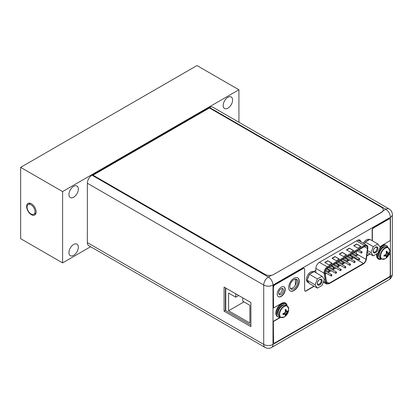 <?xml version="1.0" encoding="UTF-8"?>
<svg xmlns="http://www.w3.org/2000/svg" width="413" height="413" viewBox="0 0 413 413"><rect width="100%" height="100%" fill="white"/><g stroke="black" fill="none" stroke-linecap="round" stroke-linejoin="round"><path stroke-width="0.62" d="M93.168 175.288L265.234 274.433A6.025 3.48 0 0 0 273.752 274.433L381.509 212.416A6.025 3.48 180 0 0 383.088 210.816M273.752 274.433L381.509 212.22A6.025 3.48 0 0 0 383.269 209.763A6.025 3.48 0 0 0 381.509 207.305L209.443 107.963L93.168 175.091M265.069 347.436A6.567 6.567 0 0 0 271.635 347.441A6.567 3.789 -120 0 0 272.993 344.432A6.567 3.789 180 0 1 263.711 344.432A6.567 3.789 120 0 0 265.069 347.436L88.702 245.611A6.567 3.789 -60 0 1 87.344 242.607L87.349 183.243A6.567 3.789 -60 0 1 91.996 175.2L209.417 107.432A6.567 3.789 -60 0 1 212.7 107.106L389.067 208.932A6.567 3.789 120 0 0 385.783 209.257L209.417 107.432M295.951 279.116A5.632 3.252 -60 0 1 296.534 281.176A5.632 3.252 -60 0 1 294.5 286.364A5.632 3.252 -60 0 1 290.473 288.599M282.038 288.46A3.464 1.998 -60 0 1 282.224 289.436A3.464 1.998 -60 0 1 278.832 294.004M359.651 241.151A4.997 2.886 120 0 0 359.212 239.881M225.384 287.825L225.379 310.4L250.892 325.129M224.063 311.159L250.892 326.652L250.897 302.553L224.063 287.061L224.063 311.159L225.379 310.4M382.939 210.898L385.783 209.257A6.567 3.789 60 0 1 390.43 217.3L273.003 285.068A6.567 3.789 -120 0 0 268.362 277.025A6.567 3.789 120 0 0 263.721 285.068A6.567 3.789 0 0 0 273.003 285.068L272.993 344.432L390.419 276.664A6.567 3.789 60 0 1 389.056 279.668A6.567 6.567 0 0 0 392.34 273.984A6.567 3.789 180 0 1 390.419 276.664L390.43 217.3A6.567 3.789 0 0 0 392.35 214.621A6.567 6.567 0 0 0 389.067 208.932M289.89 286.534A5.632 3.252 -60 0 1 292.347 280.866A5.632 3.252 -60 0 1 296.689 279.358A5.632 3.252 -60 0 1 297.856 281.94A5.632 3.252 -60 0 1 295.398 287.608A5.632 3.252 -60 0 1 291.057 289.115A5.632 3.252 -60 0 1 289.89 286.534M278.646 293.024A3.464 1.998 -60 0 1 280.159 289.539A3.464 1.998 -60 0 1 282.828 288.61A3.464 1.998 -60 0 1 283.545 290.2A3.464 1.998 -60 0 1 282.033 293.684A3.464 1.998 -60 0 1 279.364 294.608A3.464 1.998 -60 0 1 278.646 293.024M363.745 242.632L362.981 243.071M313.477 271.646L315.847 270.272L315.852 268.455A4.997 2.886 -60 0 1 319.383 262.332L357.462 240.356A4.997 2.886 -60 0 1 359.96 240.108A4.997 2.886 -60 0 1 360.967 241.915M381.586 259.008L380.394 258.321A6.598 3.81 120 0 1 379.031 255.301A6.598 3.81 -60 0 1 381.906 248.667A6.598 3.81 -60 0 1 386.991 246.897L388.184 247.588A6.598 3.81 -60 0 0 383.099 249.354A6.598 3.81 -60 0 0 380.223 255.993A6.598 3.81 120 0 0 381.586 259.008L385.066 258.781A8.967 8.967 0 0 0 389.722 250.712A6.422 3.712 -60 0 1 389.727 250.846M387.879 252.921A8.792 1.859 21.2 0 0 388.618 252.921A8.947 5.168 0 0 0 389.108 252.307L389.123 253.221L387.456 254.78L386.95 256.984L386.14 257.454A8.947 5.168 -120 0 0 386.423 256.721A8.792 1.859 -141.2 0 0 386.057 256.081A8.792 1.859 -158.8 0 1 385.04 255.921A8.947 5.168 180 0 1 383.976 256.205L383.976 255.27A8.947 5.168 0 0 0 385.04 254.986A8.792 6.933 -35.1 0 0 386.057 253.974A8.792 6.933 -84.9 0 0 386.423 252.591A8.947 5.168 -120 0 0 386.14 251.527L386.95 251.058A8.947 5.168 60 0 1 387.234 252.121A8.792 1.859 38.8 0 1 387.879 252.921L386.403 252.498M386.95 251.058L386.95 251.956L387.456 252.679M386.258 251.925L387.234 252.121M384.952 255.012L385.634 255.833L384.756 255.755L383.976 256.205M385.04 255.921L384.384 255.172M386.935 257.01L385.128 254.909M389.108 253.241A8.947 5.168 180 0 1 388.618 253.856A8.792 6.933 144.9 0 1 387.879 255.028A8.792 6.933 95.1 0 1 387.234 256.251L385.412 254.645M387.879 255.028L386.057 253.974M388.618 253.856L386.315 253.081M389.123 253.221L386.403 252.704M387.234 256.251A8.947 5.168 60 0 1 386.95 256.984M385.634 255.833L386.057 256.081M381.359 258.879A7.527 4.347 120 0 1 379.077 258.636A7.527 4.347 120 0 1 377.518 255.193A7.527 4.347 -60 0 1 377.745 253.283M379.294 249.586A7.527 4.347 -60 0 1 386.604 245.596A7.527 4.347 -60 0 1 387.957 247.454M379.077 258.636L378.437 258.27A7.527 4.347 120 0 1 376.878 254.821A7.527 4.347 -60 0 1 376.955 253.737M380.177 247.232A7.527 4.347 -60 0 1 385.969 245.229L386.604 245.596M280.561 317.318L284.041 317.091A6.422 3.712 120 0 1 279.616 314.401A6.422 3.712 -60 0 1 284.098 306.565A6.422 3.712 -60 0 1 288.697 309.017L287.159 305.894A6.598 3.81 -60 0 0 282.074 307.659A6.598 3.81 -60 0 0 279.198 314.298A6.598 3.81 120 0 0 280.561 317.318L279.369 316.626A6.598 3.81 120 0 1 278.006 313.606A6.598 3.81 -60 0 1 280.881 306.973A6.598 3.81 -60 0 1 285.966 305.202L287.159 305.894A8.25 4.765 120 0 0 285.517 303.034A8.25 4.765 120 0 0 281.392 303.441L273.556 307.964L273.344 286.989A1.807 1.043 -60 0 1 274.624 284.774L303.075 268.352A1.926 1.115 -60 0 1 304.035 268.259A1.926 1.115 -60 0 1 304.138 268.331M286.854 311.226A8.792 1.859 21.2 0 0 287.593 311.226A8.947 5.168 0 0 0 288.083 310.612L288.098 311.526L286.431 313.09L285.925 315.289L285.115 315.759A8.947 5.168 -120 0 0 285.398 315.026A8.792 1.859 -141.2 0 0 285.032 314.386A8.792 1.859 -158.8 0 1 284.015 314.226A8.947 5.168 180 0 1 282.951 314.51L282.951 313.575A8.947 5.168 0 0 0 284.015 313.291A8.792 6.933 -35.1 0 0 285.032 312.28A8.792 6.933 -84.9 0 0 285.398 310.896A8.947 5.168 -120 0 0 285.115 309.833L285.925 309.363A8.947 5.168 60 0 1 286.209 310.426A8.792 1.859 38.8 0 1 286.854 311.226L285.378 310.803M285.925 309.363L285.925 310.261L286.431 310.984M285.233 310.23L286.209 310.426M283.927 313.317L284.609 314.138L283.731 314.061L282.951 314.51M284.015 314.226L283.359 313.477M285.91 315.315L284.103 313.214M288.083 311.547A8.947 5.168 180 0 1 287.593 312.161A8.792 6.933 144.9 0 1 286.854 313.333A8.792 6.933 95.1 0 1 286.209 314.556L284.387 312.956M286.854 313.333L285.032 312.28M287.593 312.161L285.29 311.387M288.098 311.526L285.378 311.01M286.209 314.556A8.947 5.168 60 0 1 285.925 315.289M284.609 314.138L285.032 314.386M280.334 317.184A7.527 4.347 120 0 1 278.052 316.947A7.527 4.347 120 0 1 276.493 313.498A7.527 4.347 -60 0 1 279.777 305.919A7.527 4.347 -60 0 1 285.579 303.906A7.527 4.347 -60 0 1 286.932 305.759M278.052 316.947L277.412 316.575A7.527 4.347 120 0 1 275.853 313.131A7.527 4.347 -60 0 1 279.142 305.553A7.527 4.347 -60 0 1 284.944 303.534L285.579 303.906M372.154 240.665L372.154 230.056A1.926 1.115 -60 0 1 373.517 227.697L373.729 227.821A1.926 1.115 120 0 0 372.366 230.18L372.366 240.789M304.944 291.026A1.926 1.115 120 0 0 305.796 290.881L313.988 286.152M366.858 255.637L369.878 253.897M273.344 286.989L273.556 307.964M286.952 305.775A8.25 4.765 120 0 0 285.409 302.972M273.824 342.95A1.807 1.043 -60 0 1 273.711 342.898A1.807 1.043 -60 0 1 273.339 342.072L273.339 321.314L280.417 317.23M273.339 321.314L273.551 342.196A1.807 1.043 120 0 0 273.922 343.022A1.807 1.043 120 0 0 274.826 342.935L388.969 277.056A1.807 1.043 120 0 0 390.249 274.841L390.249 254.088L388.932 254.599M378.184 258.956A8.25 4.765 120 0 0 381.385 258.894M380.063 247.067A8.25 4.765 120 0 1 382.417 245.136L390.254 240.609L390.254 219.855A1.926 1.115 120 0 0 389.857 218.973A1.926 1.115 120 0 0 388.891 219.066L388.679 218.947A1.926 1.115 -60 0 1 389.645 218.849A1.926 1.115 -60 0 1 389.743 218.921M388.679 218.947L373.517 227.697M290.132 290.866A7.527 4.347 120 0 0 295.894 288.718A7.527 4.347 120 0 0 299.11 281.212A7.527 4.347 120 0 0 297.654 277.83M278.29 296.622A5.663 3.268 120 0 0 282.611 294.975A5.663 3.268 120 0 0 285.011 289.348A5.663 3.268 120 0 0 283.943 286.823M288.677 287.484A7.527 4.347 120 0 0 290.236 290.928A7.527 4.347 120 0 0 296.038 288.914A7.527 4.347 120 0 0 299.322 281.336A7.527 4.347 120 0 0 297.763 277.887A7.527 4.347 120 0 0 291.965 279.906A7.527 4.347 120 0 0 288.677 287.484M388.891 219.066L373.729 227.821M376.687 253.892A8.25 4.765 120 0 0 378.287 259.018A8.25 4.765 120 0 0 381.597 259.018M390.249 254.088L388.772 254.94M273.551 321.438L280.634 317.354M314.2 286.276L306.007 291.005A1.926 1.115 120 0 1 305.047 291.098A1.926 1.115 120 0 1 304.644 290.215L304.649 269.266A1.926 1.115 120 0 0 304.252 268.383A1.926 1.115 120 0 0 303.287 268.476L274.836 284.898A1.807 1.043 120 0 0 273.556 287.107M366.827 255.905L370.089 254.021M277.221 294.092A5.663 3.268 120 0 0 278.393 296.689A5.663 3.268 120 0 0 282.755 295.171A5.663 3.268 120 0 0 285.228 289.472A5.663 3.268 120 0 0 284.056 286.88A5.663 3.268 120 0 0 279.689 288.398A5.663 3.268 120 0 0 277.221 294.092M364.829 246.442A3.732 2.153 -60 0 1 366.692 246.256A3.732 2.153 -60 0 1 367.467 247.97A3.732 2.153 -60 0 1 367.436 248.471L366.032 259.364A3.732 2.153 -60 0 1 363.425 263.437L329.125 283.251A3.732 2.153 -60 0 1 327.261 283.437A3.732 2.153 -60 0 1 326.523 282.193L325.114 272.926A3.732 2.153 -60 0 1 325.083 272.461A3.732 2.153 -60 0 1 327.721 267.882L364.829 246.442M356.207 253.856A3.732 2.153 120 0 0 356.228 253.711L356.548 251.228M351.226 259.168L353.626 257.784A3.732 2.153 120 0 0 354.328 257.268M355.283 256.148A3.732 2.153 120 0 0 355.769 255.27M349.785 260.004L346.59 261.847M345.144 262.683L341.949 264.532M340.503 265.363L337.307 267.211M335.862 268.047L332.666 269.89M331.221 270.727L328.025 272.575M326.58 273.411L325.299 274.149M350.823 255.244L350.704 255.977L350.74 255.198M350.766 256.122L350.942 255.699M350.957 255.44L351.324 255.688M350.25 255.776L350.25 255.466L349.899 255.57M332.011 263.195L329.032 264.914L324.773 262.456L327.752 260.732L332.011 263.195M360.962 246.463L357.983 248.187L353.719 245.73L356.703 244.006L360.962 246.463M339.249 259.008L336.27 260.732L332.011 258.275L334.989 256.55L339.249 259.008M353.724 250.645L350.745 252.369L346.481 249.911L349.465 248.187L353.724 250.645M346.486 254.826L343.508 256.55L339.249 254.093L342.227 252.369L346.486 254.826M327.752 260.732L331.799 263.313M324.985 262.58L327.752 260.98M356.703 244.006L360.75 246.587M353.936 245.854L356.703 244.253M334.989 256.55L339.037 259.132M332.222 258.399L334.989 256.798M349.465 248.187L353.513 250.768M346.698 250.035L349.465 248.435M342.227 252.369L346.275 254.95M339.46 254.217L342.227 252.617M351.411 255.74L351.045 255.487L351.411 255.74L351.009 256.458M351.107 255.823L351.019 256.199M351.029 255.75L350.704 255.977M350.25 255.466L349.981 255.621M358.747 259.57A0.723 0.418 120 0 0 358.897 259.901A0.723 0.418 120 0 0 359.455 259.71A0.723 0.418 120 0 0 359.769 258.982A0.723 0.418 120 0 0 359.62 258.652A0.723 0.418 120 0 0 359.062 258.843A0.723 0.418 120 0 0 358.747 259.57M349.465 264.934A0.723 0.418 120 0 0 349.615 265.265A0.723 0.418 120 0 0 350.172 265.074A0.723 0.418 120 0 0 350.487 264.346A0.723 0.418 120 0 0 350.338 264.015A0.723 0.418 120 0 0 349.785 264.206A0.723 0.418 120 0 0 349.465 264.934M340.188 270.298A0.723 0.418 120 0 0 340.338 270.629A0.723 0.418 120 0 0 340.89 270.432A0.723 0.418 120 0 0 341.21 269.704A0.723 0.418 120 0 0 341.061 269.374A0.723 0.418 120 0 0 340.503 269.57A0.723 0.418 120 0 0 340.188 270.298M330.906 275.657A0.723 0.418 120 0 0 331.056 275.992A0.723 0.418 120 0 0 331.613 275.796A0.723 0.418 120 0 0 331.928 275.068A0.723 0.418 120 0 0 331.778 274.738A0.723 0.418 120 0 0 331.221 274.934A0.723 0.418 120 0 0 330.906 275.657M356.429 255.404A0.723 0.418 120 0 0 356.579 255.735A0.723 0.418 120 0 0 357.137 255.539A0.723 0.418 120 0 0 357.451 254.816A0.723 0.418 120 0 0 357.302 254.48A0.723 0.418 120 0 0 356.744 254.676A0.723 0.418 120 0 0 356.429 255.404M347.147 260.768A0.723 0.418 120 0 0 347.297 261.099A0.723 0.418 120 0 0 347.854 260.902A0.723 0.418 120 0 0 348.169 260.175A0.723 0.418 120 0 0 348.02 259.844A0.723 0.418 120 0 0 347.462 260.04A0.723 0.418 120 0 0 347.147 260.768M337.865 266.127A0.723 0.418 120 0 0 338.015 266.462A0.723 0.418 120 0 0 338.572 266.266A0.723 0.418 120 0 0 338.887 265.538A0.723 0.418 120 0 0 338.737 265.208A0.723 0.418 120 0 0 338.18 265.404A0.723 0.418 120 0 0 337.865 266.127M328.583 271.491A0.723 0.418 120 0 0 328.733 271.821A0.723 0.418 120 0 0 329.29 271.63A0.723 0.418 120 0 0 329.605 270.902A0.723 0.418 120 0 0 329.455 270.572A0.723 0.418 120 0 0 328.898 270.763A0.723 0.418 120 0 0 328.583 271.491M333.224 268.811A0.723 0.418 120 0 0 333.374 269.142A0.723 0.418 120 0 0 333.931 268.946A0.723 0.418 120 0 0 334.246 268.218A0.723 0.418 120 0 0 334.096 267.887A0.723 0.418 120 0 0 333.539 268.083A0.723 0.418 120 0 0 333.224 268.811M342.506 263.448A0.723 0.418 120 0 0 342.656 263.778A0.723 0.418 120 0 0 343.213 263.587A0.723 0.418 120 0 0 343.528 262.859A0.723 0.418 120 0 0 343.379 262.529A0.723 0.418 120 0 0 342.821 262.72A0.723 0.418 120 0 0 342.506 263.448M351.788 258.084A0.723 0.418 120 0 0 351.938 258.414A0.723 0.418 120 0 0 352.495 258.223A0.723 0.418 120 0 0 352.81 257.495A0.723 0.418 120 0 0 352.661 257.165A0.723 0.418 120 0 0 352.103 257.356A0.723 0.418 120 0 0 351.788 258.084M361.07 252.725A0.723 0.418 120 0 0 361.22 253.055A0.723 0.418 120 0 0 361.778 252.859A0.723 0.418 120 0 0 362.093 252.131A0.723 0.418 120 0 0 361.943 251.801A0.723 0.418 120 0 0 361.385 251.997A0.723 0.418 120 0 0 361.07 252.725M335.547 272.978A0.723 0.418 120 0 0 335.697 273.308A0.723 0.418 120 0 0 336.254 273.117A0.723 0.418 120 0 0 336.569 272.389A0.723 0.418 120 0 0 336.419 272.059A0.723 0.418 120 0 0 335.862 272.25A0.723 0.418 120 0 0 335.547 272.978M344.829 267.614A0.723 0.418 120 0 0 344.979 267.944A0.723 0.418 120 0 0 345.531 267.753A0.723 0.418 120 0 0 345.846 267.025A0.723 0.418 120 0 0 345.696 266.695A0.723 0.418 120 0 0 345.144 266.886A0.723 0.418 120 0 0 344.829 267.614M354.106 262.255A0.723 0.418 120 0 0 354.256 262.585A0.723 0.418 120 0 0 354.813 262.389A0.723 0.418 120 0 0 355.128 261.661A0.723 0.418 120 0 0 354.979 261.331A0.723 0.418 120 0 0 354.421 261.527A0.723 0.418 120 0 0 354.106 262.255M295.341 285.14L295.347 279.116M225.751 288.037L225.746 310.612M235.761 293.813L235.761 297.184L228.606 293.054L228.601 310.762L249.896 323.054L249.901 305.352L242.746 301.216L242.746 297.845M235.761 297.184L238.683 295.501M228.601 310.762L243.938 301.908M377.89 243.975L380.197 247.258L377.89 253.2L373.28 255.859L370.972 252.58L373.28 246.638L377.89 243.975L369.924 239.38L366.14 241.564A6.025 3.48 -60 0 1 367.622 240.402A6.025 3.48 -60 0 1 369.103 239.855M377.905 248.58A3.283 1.895 -60 0 1 375.587 252.601A3.283 1.895 -60 0 1 373.264 251.259A3.283 1.895 -60 0 1 375.587 247.237A3.283 1.895 -60 0 1 377.905 248.58M364.426 243.907A6.025 3.48 -60 0 1 364.906 243.102L364.56 243.985M363.363 243.293A6.025 3.48 -60 0 1 366.558 239.788A6.025 3.48 -60 0 1 369.568 239.488L369.65 239.535M364.906 243.102L365.314 242.039L366.14 241.564M373.28 246.638L365.314 242.039M370.972 252.58L367.513 250.583M373.28 255.859L367.276 252.395M363.275 242.901A3.371 1.946 120 0 0 363.141 243.164M375.36 247.382A2.679 1.549 -60 0 1 376.501 247.351A2.679 1.549 -60 0 1 377.054 248.58A2.679 1.549 -60 0 1 375.887 251.274A2.679 1.549 -60 0 1 373.817 251.992A2.679 1.549 -60 0 1 373.275 250.996M373.202 251.295A3.371 1.946 120 0 0 373.899 252.839A3.371 1.946 120 0 0 376.496 251.935A3.371 1.946 120 0 0 377.972 248.543A3.371 1.946 120 0 0 377.27 247A3.371 1.946 120 0 0 374.674 247.903A3.371 1.946 120 0 0 373.202 251.295M322.011 276.24L324.319 279.518L322.011 285.46L317.401 288.119L315.093 284.841L317.401 278.899L322.011 276.24L314.045 271.64L310.261 273.824A6.025 3.48 -60 0 1 311.743 272.663A6.025 3.48 -60 0 1 313.224 272.115M322.026 280.84A3.283 1.895 -60 0 1 319.708 284.862A3.283 1.895 -60 0 1 317.385 283.519A3.283 1.895 -60 0 1 319.708 279.498A3.283 1.895 -60 0 1 322.026 280.84M317.401 288.119L309.435 283.524L307.133 280.241L307.54 279.183A6.025 3.48 -60 0 1 309.027 275.363L307.54 279.183M309.027 282.936A6.025 3.48 -60 0 1 308.728 282.797A6.025 3.48 -60 0 1 307.54 280.83M308.728 282.797L307.664 282.182A6.025 3.48 -60 0 1 306.74 277.355A6.025 3.48 -60 0 1 310.679 272.048A6.025 3.48 -60 0 1 313.689 271.749L313.772 271.8M309.027 275.363L309.435 274.304L310.261 273.824M317.401 278.899L309.435 274.304M315.093 284.841L307.133 280.241M319.481 279.642A2.679 1.549 -60 0 1 320.622 279.611A2.679 1.549 -60 0 1 321.175 280.84A2.679 1.549 -60 0 1 320.008 283.535A2.679 1.549 -60 0 1 317.938 284.258A2.679 1.549 -60 0 1 317.396 283.256M317.323 283.555A3.371 1.946 120 0 0 318.02 285.099A3.371 1.946 120 0 0 320.617 284.196A3.371 1.946 120 0 0 322.094 280.804A3.371 1.946 120 0 0 321.391 279.26A3.371 1.946 120 0 0 318.795 280.164A3.371 1.946 120 0 0 317.323 283.555M238.926 122.248L238.926 89.781L196.975 65.559L20.65 167.363L20.65 238.673L62.6 262.895L62.6 191.58L20.65 167.363M238.926 89.781L62.6 191.58M90.617 246.721L62.6 262.895M223.19 105.46A6.654 3.841 120 0 0 224.569 108.505A6.654 3.841 120 0 0 229.695 106.719A6.654 3.841 120 0 0 232.602 100.023A6.654 3.841 120 0 0 231.223 96.978A6.654 3.841 120 0 0 226.097 98.759A6.654 3.841 120 0 0 223.19 105.46M78.341 189.087A6.654 3.841 -60 0 1 75.434 195.783A6.654 3.841 -60 0 1 70.303 197.569A6.654 3.841 -60 0 1 68.925 194.523A6.654 3.841 -60 0 1 71.831 187.822A6.654 3.841 -60 0 1 76.963 186.041A6.654 3.841 -60 0 1 78.341 189.087M78.341 247.191A6.654 3.841 -60 0 1 75.434 253.892A6.654 3.841 -60 0 1 70.303 255.673A6.654 3.841 -60 0 1 68.925 252.627A6.654 3.841 -60 0 1 71.831 245.931A6.654 3.841 -60 0 1 76.963 244.145A6.654 3.841 -60 0 1 78.341 247.191M26.644 206.479A6.701 3.867 60 0 1 31.383 203.743A6.701 3.867 60 0 1 36.122 211.946A6.701 3.867 60 0 1 31.383 214.683A6.701 3.867 60 0 1 26.644 206.479M35.022 211.709A5.632 3.252 -120 0 0 32.565 206.041A5.632 3.252 -120 0 0 28.229 204.533A5.632 3.252 -120 0 0 27.062 207.109A5.632 3.252 -120 0 0 29.519 212.778A5.632 3.252 -120 0 0 33.856 214.29A5.632 3.252 -120 0 0 35.022 211.709M87.349 183.243L263.721 285.068L263.711 344.432L87.344 242.607M271.403 275.27L268.362 277.025L91.996 175.2M388.184 247.588L389.722 250.712A6.422 3.712 -60 0 0 385.123 248.259A6.422 3.712 -60 0 0 380.641 256.091A6.422 3.712 120 0 0 385.066 258.781M379.542 252.555A5.632 3.252 -60 0 1 381.571 249.039M379.351 257.077A6.112 3.531 120 0 1 378.52 254.614A6.112 3.531 -60 0 1 380.884 248.802A6.112 3.531 -60 0 1 385.391 246.613M284.041 317.091A8.967 8.967 0 0 0 288.697 309.017A6.422 3.712 -60 0 1 288.702 309.151M278.517 310.865A5.632 3.252 -60 0 1 280.546 307.344M278.326 315.382A6.112 3.531 120 0 1 277.495 312.92A6.112 3.531 -60 0 1 279.859 307.107A6.112 3.531 -60 0 1 284.366 304.918M364.374 246.706L367.436 248.471M366.032 259.364L356.228 253.711M366.238 259.281L367.642 248.389A4.037 2.328 120 0 0 367.678 247.846A4.037 2.328 120 0 0 364.829 246.2L327.721 267.639A4.037 2.328 120 0 0 324.871 272.58A4.037 2.328 120 0 0 324.907 273.086L326.311 282.353A4.037 2.328 120 0 0 329.125 283.499L363.425 263.68A4.037 2.328 120 0 0 366.238 259.281A0.604 0.289 -172.7 0 0 366.408 259.116L367.818 248.223A0.604 0.289 7.3 0 1 367.642 248.389M363.425 263.68A0.604 0.346 60 0 1 363.301 263.959C364.989 262.844 366.026 261.233 366.408 259.116M326.311 282.353A0.604 0.398 171.4 0 1 325.465 282.43A4.636 2.674 120 0 0 326.384 283.974L329.001 283.772A0.604 0.346 -120 0 0 329.125 283.499M315.852 268.424L324.06 273.158A0.604 0.398 -8.6 0 0 324.907 273.086M327.721 267.639A0.604 0.346 -120 0 0 327.297 266.901A4.636 2.674 120 0 0 324.019 272.58A4.636 2.674 120 0 0 324.06 273.158L325.465 282.43L323.601 281.356M316.033 272.786L315.666 270.381M356.507 240.908L364.4 245.461L327.297 266.901L319.378 262.332M314.623 271.971L314.484 271.062M357.89 240.139A4.636 2.674 -60 0 1 357.983 240.19L366.718 245.229A4.636 2.674 120 0 0 364.4 245.461A0.604 0.346 60 0 1 364.829 246.2M358.598 239.917A5.539 3.196 -60 0 1 358.861 240.696M329.125 283.251L326.446 281.707M353.626 257.784L363.425 263.437M271.635 347.441L389.056 279.668M392.34 273.984L392.35 214.621M329.001 283.772L363.301 263.959M326.384 283.974L323.281 282.187M366.718 245.229C367.596 245.766 367.962 246.762 367.818 248.223M358.897 259.901L350.209 254.888M359.62 258.652L351.654 254.057M349.615 265.265L340.931 260.252M350.338 264.015L342.377 259.416M340.338 270.629L331.649 265.616M341.061 269.374L333.095 264.779M331.056 275.992L325.083 272.544M331.778 274.738L325.33 271.021M356.579 255.735L352.661 253.474M357.302 254.48L354.106 252.642M347.297 261.099L343.379 258.837M348.02 259.844L344.824 258.001M338.015 266.462L334.096 264.201M338.737 265.208L335.542 263.365M328.733 271.821L325.728 270.087M329.455 270.572L326.544 268.889M333.374 269.142L329.455 266.881M334.096 267.887L330.901 266.044M342.656 263.778L338.737 261.517M343.379 262.529L340.183 260.686M351.938 258.414L348.02 256.158M352.661 257.165L349.465 255.322M361.22 253.055L357.302 250.794M361.943 251.801L358.747 249.958M335.697 273.308L327.086 268.342M336.419 272.059L328.454 267.464M344.979 267.944L336.29 262.936M345.696 266.695L337.736 262.1M354.256 262.585L345.567 257.573M354.979 261.331L347.013 256.736M30.381 203.289L28.229 204.533M36.014 213.046L33.856 214.29"/></g></svg>
